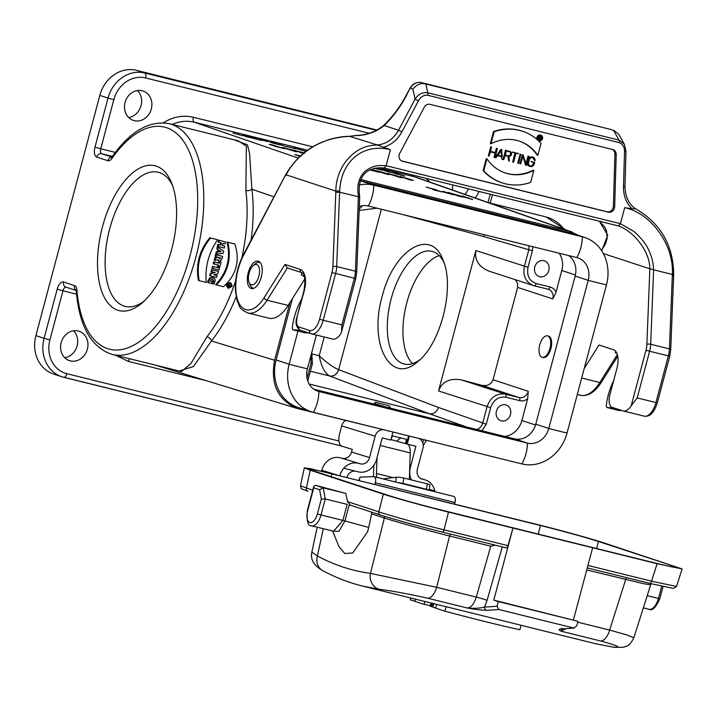 <?xml version="1.0" encoding="UTF-8"?>
<svg xmlns="http://www.w3.org/2000/svg" width="718" height="718" viewBox="0 0 718 718"><rect width="100%" height="100%" fill="white"/><g stroke="black" fill="none" stroke-linecap="round" stroke-linejoin="round"><path stroke-width="1.08" d="M241.921 257.708C247.073 233.718 248.392 211.325 245.87 190.512L246.355 146.14L238.214 140.782L169.331 123.738A118.829 57.853 103.9 0 1 196.956 252.987A118.829 57.853 103.9 0 1 112.259 354.45L181.492 371.574L190.934 363.523L206.937 336.832A4.425 2.549 -142.1 0 1 211.514 340.987L274.581 360.256C270.255 384.121 277.866 400.213 297.431 408.524L396.13 432.81M408.012 435.745L511.404 461.324M389.497 405.93L390.206 407.851L386.024 407.043L374.213 403.471L375.595 402.295L389.497 405.93L375.595 402.295M382.191 296.399C393.67 249.424 431.177 227.041 443.051 260.069C455.024 286.904 441.103 343.267 418.029 361.396C391.104 386.113 368.244 344.64 382.191 296.399M532.801 246.705L532.406 250.779L528.017 267.293C526.572 275.559 529.292 280.971 536.184 283.538A2.764 1.346 -76.1 0 1 534.237 285.8A2.764 1.346 -76.1 0 1 534.192 285.782L489.182 271.216C478.834 266.943 474.401 260.06 475.881 250.546L438.527 390.951C442.243 381.545 449.899 377.865 461.512 379.921L505.355 394.155L519.105 397.557L481.652 385.297L461.512 379.921M216.414 284.956L215.624 284.696C227.139 272.454 230.927 258.22 226.987 241.993L227.777 242.244C231.681 258.507 227.893 272.741 216.414 284.956L223.486 286.706C236.428 274.797 240.216 260.562 234.849 243.994L227.777 242.244M226.987 241.993L234.849 243.994M213.246 277.624L209.844 277.651L207.807 281.241L207.717 282.515L211.505 283.511A120.489 58.661 -76.1 0 0 212.178 281.644L210.302 281.187L210.966 279.841L212.322 279.428L213.533 280.065L213.704 281.546L212.627 283.789L213.973 284.131L215.283 280.46L214.556 278.44L211.541 277.507L209.18 279.616L208.498 282.775M210.311 281.124L212.178 281.644M212.295 279.419L213.004 280.801L211.846 283.538L212.627 283.789M217.617 249.164A120.489 58.661 -76.1 0 0 218.021 247.207L223.711 251.129A120.489 58.661 103.9 0 1 223.244 253.292L216.522 254.145A120.489 58.661 -76.1 0 0 216.962 252.197L218.057 252.063A120.489 58.661 -76.1 0 0 218.55 249.801L216.845 248.913L218.55 249.801M216.845 248.913A118.829 57.853 103.9 0 0 217.249 246.956L218.021 247.207M217.778 249.55A118.829 57.853 103.9 0 1 217.285 251.803L216.19 251.946A118.829 57.853 103.9 0 1 215.75 253.894L216.522 254.145M216.19 251.946L216.962 252.197M217.285 251.803L218.057 252.063M219.771 267.06L218.272 266.692A120.489 58.661 -76.1 0 0 218.694 265.184L214.009 264.027A120.489 58.661 -76.1 0 0 214.529 262.106L219.214 263.264A120.489 58.661 -76.1 0 0 219.618 261.747L221.117 262.115A120.489 58.661 103.9 0 1 219.771 267.06M217.913 264.987A118.829 57.853 103.9 0 1 217.5 266.441L218.272 266.692M221.117 262.115L218.846 261.496A118.829 57.853 103.9 0 1 218.452 263.012L213.758 261.855A118.829 57.853 103.9 0 1 213.237 263.766L214.009 264.027M213.758 261.855L214.529 262.106M218.452 263.012L219.214 263.264M218.846 261.496L219.618 261.747M216.585 277.444L210.401 275.909A120.489 58.661 -76.1 0 0 211.182 273.522L215.203 272.562L211.756 271.709A120.489 58.661 -76.1 0 0 212.313 269.896L218.496 271.422A120.489 58.661 103.9 0 1 217.742 273.872L213.802 274.806L217.177 275.64A120.489 58.661 103.9 0 1 216.585 277.444M214.305 272.346L210.41 273.262A118.829 57.853 103.9 0 1 209.629 275.658L210.401 275.909M210.41 273.262L211.182 273.522M218.496 271.422L211.541 269.645A118.829 57.853 103.9 0 1 210.984 271.458L211.756 271.709M211.541 269.645L212.313 269.896M213.928 274.77L217.177 275.64M228.674 288.25L227.893 287.999C225.587 285.234 226.332 283.466 230.119 282.677L230.9 282.937C227.112 283.718 226.367 285.486 228.674 288.25L232.237 286.204L230.9 282.937M210.562 237.99L217.635 239.74C208.633 252.808 204.845 267.042 206.272 282.452L199.2 280.702C196.319 264.879 200.107 250.636 210.562 237.99L209.782 237.739C199.326 250.456 195.538 264.7 198.419 280.442L199.2 280.702M209.782 237.739L217.635 239.74M219.484 268.083A120.489 58.661 103.9 0 1 218.927 269.986L212.743 268.46A120.489 58.661 -76.1 0 0 213.3 266.549L219.484 268.083L213.3 266.549M212.528 266.297A118.829 57.853 103.9 0 1 211.972 268.209L212.743 268.46M217.374 257.152L214.781 257.888A118.829 57.853 103.9 0 1 214.188 260.248L214.951 260.499A120.489 58.661 -76.1 0 0 215.553 258.148L218.146 257.403M214.781 257.888L215.553 258.148M222.544 256.362L215.588 254.576A118.829 57.853 103.9 0 1 215.122 256.514L215.894 256.766A120.489 58.661 -76.1 0 0 216.36 254.836L222.544 256.362A120.489 58.661 103.9 0 1 221.844 259.252L220.085 261.047L218.757 260.796L217.922 259.665L214.951 260.499M218.146 257.331L215.894 256.766M215.588 254.576L216.36 254.836M217.33 259.826L218.398 260.742M219.304 240.377L225.488 241.912A120.489 58.661 103.9 0 1 225.138 243.887L222.885 243.33A120.489 58.661 103.9 0 1 222.481 245.52L224.734 246.077A120.489 58.661 103.9 0 1 224.348 248.042L218.164 246.507A120.489 58.661 -76.1 0 0 218.541 244.542L220.982 245.143A120.489 58.661 -76.1 0 0 221.386 242.962L218.954 242.361A120.489 58.661 -76.1 0 0 219.304 240.377L218.514 240.126A118.829 57.853 103.9 0 1 218.173 242.101L218.954 242.361M218.514 240.126L225.488 241.912M222.49 245.457L224.734 246.077M220.597 242.765A118.829 57.853 103.9 0 1 220.202 244.892L217.769 244.291A118.829 57.853 103.9 0 1 217.383 246.256L218.164 246.507M217.769 244.291L218.541 244.542M220.202 244.892L220.982 245.143M206.937 336.832C218.757 321.502 228.342 302.745 235.692 280.576M102.45 226.843A74.609 36.322 103.9 0 1 136.985 169.681A74.609 36.322 103.9 0 1 171.575 182.893A74.609 36.322 103.9 0 1 171.638 249.496A74.609 36.322 103.9 0 1 141.823 303.167A74.609 36.322 103.9 0 1 104.245 297.216A74.609 36.322 103.9 0 1 102.45 226.843M76.521 294.147L62.969 290.799L49.901 339.91A28.738 25.085 108.1 0 0 66.882 373.701A4.425 2.154 103.9 0 1 63.767 377.318A4.425 2.154 103.9 0 1 63.696 377.3A33.163 28.944 -71.9 0 1 61.901 376.779L53.697 374.096A33.163 28.944 -71.9 0 1 35.9 335.629L99.82 95.395A33.163 28.944 -71.9 0 1 136.465 70.319L377.004 130.03M579.444 235.728L569.177 231.133L360.723 179.572M274.581 360.256L289.919 302.61M61.147 342.692A15.473 13.507 -71.9 0 1 79.088 331.231A15.473 13.507 -71.9 0 1 87.102 350.142A15.473 13.507 -71.9 0 1 69.449 360.642A15.473 13.507 -71.9 0 1 61.147 342.692M478.951 191.437A15.473 13.507 -71.9 0 1 474.912 197.89M452.645 190.073A15.473 13.507 -71.9 0 1 452.816 184.975M125.067 102.468A15.473 13.507 -71.9 0 1 143.008 91.007A15.473 13.507 -71.9 0 1 151.031 109.917A15.473 13.507 -71.9 0 1 133.377 120.418A15.473 13.507 -71.9 0 1 125.067 102.468M128.648 117.519A15.473 13.507 108.1 0 0 141.06 105.6A15.473 13.507 108.1 0 0 137.479 90.549M64.728 357.743A15.473 13.507 108.1 0 0 77.14 345.825A15.473 13.507 108.1 0 0 73.559 330.774M464.842 194.354A15.473 13.507 108.1 0 0 468.414 188.834M233.79 139.687L247.45 144.794L249.568 153.356L251.892 189.22C253.84 204.962 253.58 221.907 251.138 240.054M307.448 150.197L194.264 122.204C186.868 120.444 179.509 121.198 172.167 124.447M415.857 177.166L378.871 167.868M236.15 296.866C229.248 313.972 221.036 328.682 211.514 340.987L193.438 366.53L179.186 371M245.87 190.512A4.425 2.333 172.8 0 0 251.892 189.22L273.98 196.84M547.529 335.871L548.462 336.105A11.057 5.385 103.9 0 1 551.029 348.122A11.057 5.385 103.9 0 1 543.158 357.564L542.216 357.331A11.057 5.385 103.9 0 1 539.748 344.918A11.057 5.385 103.9 0 1 547.529 335.871A11.057 5.385 103.9 0 1 550.096 347.889A11.057 5.385 103.9 0 1 542.216 357.331M536.184 283.538L549.934 286.94A11.057 9.648 -71.9 0 1 556.001 292.289L561.79 270.524A20.454 17.851 108.1 0 0 559.223 253.239M556.001 292.289L552.842 298.93L517.606 287.397L493.033 379.75L528.269 391.292L527.667 398.768A11.057 9.648 -71.9 0 1 519.679 400.644L505.93 397.242C498.606 396.291 493.517 399.773 490.654 407.689L486.265 424.203L481.904 430.791M504.566 436.391A20.454 17.851 108.1 0 0 521.878 420.533L527.667 398.768M534.766 266.97A8.293 7.234 108.1 0 0 539.218 276.592A8.293 7.234 108.1 0 0 548.678 270.964A8.293 7.234 108.1 0 0 544.379 260.831A8.293 7.234 108.1 0 0 534.766 266.97M496.416 411.109A8.293 7.234 108.1 0 0 500.868 420.73A8.293 7.234 108.1 0 0 510.327 415.103A8.293 7.234 108.1 0 0 506.028 404.97A8.293 7.234 108.1 0 0 496.416 411.109M481.652 385.297C487.387 386.302 491.184 384.462 493.033 379.75M517.606 287.397L517.525 283.368L515.318 279.697M381.357 209.243L338.672 369.68L438.474 407.465C436.715 412.195 433.663 414.286 429.319 413.73L309.18 384.013M338.636 369.671L338.672 369.68A8.293 7.144 -69.3 0 1 329.499 375.945L329.481 375.936A8.293 7.126 110.7 0 0 338.636 369.671C333.224 367.356 326.744 362.707 319.214 355.733C321.296 366.44 324.716 373.172 329.481 375.936L310.373 371.215M476.626 429.481C479.642 428.61 481.652 426.519 482.667 423.216L487.055 406.702C490.493 397.207 496.587 393.024 505.355 394.155A2.764 1.346 -76.1 0 1 505.93 397.242M484.219 234.687L483.932 236.626L402.251 214.413M534.282 285.809L547.942 289.192A2.764 1.346 -76.1 0 0 547.987 289.201L533.348 285.549C525.657 282.147 522.686 275.73 524.418 266.297L528.807 249.792L528.978 245.753M362.509 205.698L359.215 209.082M377.049 208.175L359.162 210.446M172.607 185.657A69.09 33.638 -76.1 0 0 158.319 172.257A69.09 33.638 -76.1 0 0 109.082 231.25A69.09 33.638 -76.1 0 0 125.147 306.389A69.09 33.638 -76.1 0 0 144.022 301.201M219.268 257.6A120.489 58.661 103.9 0 1 219.161 258.058L219.582 258.956L220.471 258.381A120.489 58.661 -76.1 0 0 220.579 257.933L219.268 257.6M231.86 286.114L230.729 283.35C227.525 284.005 226.897 285.504 228.845 287.846L231.86 286.114M219.196 251.91A120.489 58.661 -76.1 0 0 219.511 250.465L221.234 251.659L219.196 251.91M230.675 286.617L228.477 287.676M230.325 283.26L231.232 285.055M228.207 284.247L228.755 284.454A120.489 58.661 103.9 0 1 228.611 284.866L229.733 285.145A120.489 58.661 103.9 0 1 229.607 285.513L228.261 285.854A120.489 58.661 103.9 0 1 228.1 286.32L229.464 285.97L230.128 286.805L231.016 286.141A120.489 58.661 -76.1 0 0 231.384 285.1M227.615 285.567L228.827 285.261A118.829 57.853 -76.1 0 0 228.934 284.947M228.198 284.265L228.755 284.454M227.588 286.159L228.1 286.32M227.606 285.647L228.261 285.854M228.827 285.261L229.607 285.513M227.938 284.642L228.611 284.866M219.798 257.735A118.829 57.853 103.9 0 1 219.699 258.13L219.25 258.686M219.277 251.551L220.462 251.399L219.457 250.717M220.462 251.399L221.234 251.659M229.895 285.863A120.489 58.661 -76.1 0 0 230.11 285.234L230.864 285.423A120.489 58.661 103.9 0 1 230.64 286.051L229.913 285.809M412.527 363.613A58.032 28.253 103.9 0 1 406.792 302.736A58.032 28.253 103.9 0 1 439.236 255.617M419.958 359.682A58.032 28.253 103.9 0 1 404.126 364.017A58.032 28.253 103.9 0 1 391.157 298.868A58.032 28.253 103.9 0 1 432.003 251.345A58.032 28.253 103.9 0 1 443.966 262.537M292.432 298.607L276.107 359.969A40.899 35.703 108.1 0 0 298.06 407.411L311.109 411.683A40.899 35.703 108.1 0 0 313.326 412.32L521.869 463.909A22.105 10.761 -76.1 0 0 527.407 443.087L514.357 438.815L313.883 389.228M521.869 463.909A40.899 35.703 -71.9 0 0 567.058 432.981L606.477 284.84A40.899 35.703 108.1 0 0 584.524 237.398L571.474 233.126A40.899 35.703 108.1 0 0 569.257 232.488L360.714 180.9A40.899 35.703 108.1 0 0 360.221 180.783M316.396 335.055L307.43 368.756A19.341 16.882 108.1 0 0 317.814 391.202A19.341 16.882 108.1 0 0 318.864 391.498L527.407 443.087A19.341 16.882 -71.9 0 0 548.785 428.466L535.736 424.185A19.341 16.882 -71.9 0 1 514.357 438.815M297.979 331.07L289.157 364.241A40.899 35.703 108.1 0 0 311.109 411.683M584.524 237.398A40.899 35.703 108.1 0 0 582.307 236.761L373.764 185.172A40.899 35.703 108.1 0 0 359.081 185.02M606.477 284.84A22.105 0.7 -165.1 0 1 588.204 280.325A19.341 16.882 108.1 0 0 577.819 257.879A19.341 16.882 108.1 0 0 576.769 257.582L368.226 205.994A19.341 16.882 108.1 0 0 359.323 206.479M567.058 432.981A22.105 0.7 -165.1 0 1 548.785 428.466L588.204 280.325L575.154 276.044A19.341 16.882 108.1 0 0 568.701 255.581M575.154 276.044L535.736 424.185M260.338 262.68A13.265 6.462 -76.1 0 0 259.521 262.348A13.265 6.462 -76.1 0 0 255.482 263.668L253.319 265.498A10.501 5.116 -76.1 0 0 249.128 282.425A10.501 5.116 -76.1 0 0 254.001 284.283A10.501 5.116 -76.1 0 0 258.857 276.242A10.501 5.116 -76.1 0 0 258.606 266.333A10.501 5.116 -76.1 0 0 253.319 265.498M249.128 282.425L250.196 285.055A13.265 6.462 -76.1 0 0 253.149 288.106A13.265 6.462 -76.1 0 0 254.028 288.196M390.852 440.026L392.36 435.844L406.415 439.326L405.302 443.598L415.91 446.273L410.328 467.66A16.577 14.477 107.1 0 0 411.441 479.938M392.899 432.191L390.843 440.071L382.173 437.926L376.582 459.314A16.577 14.477 107.1 0 1 358.327 471.87L343.814 468.28A16.577 14.477 107.1 0 0 339.874 475.684M391.364 439.658L405.302 443.598M382.936 429.723A8.293 7.243 107.1 0 0 375.146 436.185L341.66 425.909A8.293 7.243 -72.9 0 1 345.6 420.488M341.66 425.909L339.569 433.923A11.057 5.385 -76.1 0 0 341.921 446.201L352.224 449.36L351.524 452.035L369.555 457.572L375.146 436.185M369.555 457.572A8.293 7.243 -72.9 0 1 360.427 463.855L340.054 457.734L360.427 463.855M358.085 463.272A16.577 14.477 107.1 0 0 343.814 468.28L355.984 471.286A8.293 7.243 -72.9 0 0 346.902 477.425M434.893 491.731A16.577 14.477 107.1 0 0 434.713 490.762L429.256 489.416L434.713 490.762A16.577 14.477 107.1 0 0 425.307 479.92A16.577 14.477 107.1 0 0 424.634 479.732L422.292 479.157A8.293 7.243 -72.9 0 1 421.951 479.059A8.293 7.243 -72.9 0 1 417.355 469.392L422.947 448.014A8.293 7.243 107.1 0 0 419.267 438.716M373.539 476.653A13.822 6.731 103.9 0 1 373.531 475.047L373.872 465.237M382.891 478.87L396.345 477.246A5.529 0.88 8.7 0 1 403.848 478.062L427.273 483.86A5.529 0.88 8.7 0 1 429.929 485.036L429.122 490.304M377.004 457.707L376.456 473.503A8.293 4.039 -76.1 0 0 377.049 477.425M407.923 444.298A13.822 6.731 103.9 0 1 410.247 452.896L409.341 479.418M409.332 436.149L407.241 444.128M321.574 471.188L321.808 470.29A16.577 14.477 -72.9 0 1 340.054 457.734M342.396 458.317A8.293 7.243 107.1 0 0 351.524 452.035M406.469 443.895L408.56 435.916M397.063 441.067A13.4 6.525 103.9 0 1 401.461 438.097M403.848 478.062L403.013 483.456L426.447 489.245L427.273 483.86M429.059 490.295A5.529 0.88 -171.3 0 0 426.447 489.245M403.013 483.456A5.529 0.88 -171.3 0 0 398.248 482.667M453.363 496.362A5.529 2.692 103.9 0 1 453.74 496.398A5.529 2.692 103.9 0 1 454.997 502.51L454.602 504.063M374.931 484.354L375.326 482.801A5.529 2.692 -76.1 0 0 374.069 476.689A5.529 2.692 -76.1 0 0 373.692 476.653L360.059 477.147L359.179 480.459M313.775 486.364L307.313 510.651C306.559 521.367 308.013 526.429 311.666 525.827L333.583 531.248L342.917 520.388L347.171 504.377L325.263 498.956L321.341 499.064L319.618 489.748L313.748 487.827L313.766 486.364L315.516 485.314L345.798 493.419L347.512 501.613L378.835 511.871C390.897 515.901 421.448 524.328 444.038 529.839L507.958 545.653L512.966 528.044L657.096 563.693L682.1 568.934L603.147 542.655C591.417 538.769 560.148 530.144 537.944 524.678L311.127 468.827L304.342 467.84L310.239 470.2L383.304 494.119C395.026 498.005 426.295 506.63 448.499 512.096L512.966 528.044L493.787 600.113L577.945 621.285L576.725 625.854L573.655 628.008L574.445 628.044L560.929 629.013L561.898 628.232M430.315 605.651A71.854 2.262 14.9 0 0 424.123 604.385L414.869 601.361L415.453 599.162M424.885 601.496L424.123 604.385M362.752 586.13L442.064 605.75A663.208 322.876 -76.1 0 0 446.084 606.683L521.062 625.234L519.868 629.731A88.431 2.782 -165.1 0 1 444.882 611.189L435.638 608.155L436.661 604.305M446.084 606.683L444.882 611.189M431.895 603.228L431.033 606.441L430.181 606.163L431.015 603.012M435.7 607.931L431.689 606.71L432.568 603.398M431.742 606.486L431.06 606.351M430.468 606.297L431.321 603.093M412.931 594.953L413.739 595.114M414.905 601.226L410.301 599.853L410.786 598.013M592.637 547.753L573.458 619.822M332.64 531.024L338.941 546.577L344.748 553.515L352.762 552.968L367.616 531.751L368.693 527.47L344.945 520.918L338.95 531.347L333.008 531.114M495.303 545.168L490.771 546.192L449.576 536.005C422.57 529.166 400.832 523.171 384.381 518.028L371.628 513.855L368.693 527.47M384.247 516.224A2.764 2.414 108.1 0 1 384.381 518.028L370.443 573.386A13.822 12.071 97.7 0 0 379.31 589.298L362.832 586.148C348.975 582.711 335.593 577.541 322.696 570.622C311.684 564.312 310.67 557.401 311.845 552.079L317.401 556.01C334.319 565.075 351.999 570.873 370.443 573.386L436.67 587.288L476.294 597.089L490.771 546.192M450.644 534.12A2.764 1.346 103.9 0 0 449.576 536.005L436.67 587.288A13.822 6.731 103.9 0 1 427.802 598.238C408.084 593.84 391.92 590.86 379.31 589.298M323.288 528.708L317.401 556.01A13.822 11.955 118.2 0 0 322.553 570.541M507.958 545.653A2.764 1.346 103.9 0 1 506.037 547.825A2.764 1.346 103.9 0 1 505.993 547.807L442.162 532.02M371.628 513.855L371.179 511.979M351.524 505.544L349.208 504.907L344.945 520.918L321 514.968A13.265 6.462 103.9 0 1 311.693 525.836M427.802 598.238L467.418 608.038C474.903 608.532 480.629 608.191 484.587 607.024A2.764 2.387 88.1 0 0 486.454 610.3C481.679 610.192 475.334 609.438 467.418 608.038C471.107 607.572 474.068 603.928 476.294 597.089A8.293 0.512 -164.1 0 1 487.091 600.365L484.587 607.024A660.443 321.529 -76.1 0 0 497.062 606.145L498.678 609.456A663.208 322.876 103.9 0 1 486.454 610.3M497.062 606.145L498.274 601.576L493.787 600.113M498.274 601.576L577.945 621.285M562.05 628.905A2.764 2.387 -91.9 0 1 561.44 628.851A663.208 322.876 -76.1 0 0 573.655 628.008L498.678 609.456M651.28 583.752L650.688 584.766L644.199 583.842L586.732 569.93M577.703 622.174L609.636 630.072L627.559 635.161L633.85 637.772L650.688 584.766M633.85 637.772C629.076 647.205 626.545 645.805 623.511 647.268L614.007 647.295L596.308 643.902L612.912 647.08A13.822 12.035 97.8 0 0 614.105 647.304M612.912 647.08C622.129 647.807 618.081 645.787 600.769 641.021A13.822 6.731 -76.1 0 0 609.636 630.072L625.683 579.561A2.764 1.346 103.9 0 1 626.742 577.685M561.521 628.932L561.144 631.221C558.335 629.973 558.433 629.183 561.44 628.851M587.925 565.434L651.549 581.176L676.527 586.444L673.529 588.455L649.628 583.348A2.764 1.346 -76.1 0 0 651.549 581.176L657.096 563.693M358.838 480.378L360.059 477.147M310.239 470.2L306.371 488.141A2.764 2.414 -71.9 0 0 307.878 491.256L308.022 491.291A2.764 2.414 -71.9 0 1 307.878 491.256C297.647 487.172 302.592 490.197 300.465 485.826L312.743 490.232M319.618 489.748L323.208 487.836L345.798 493.419M350.33 505.158L349.208 504.907M380.19 514.923L350.258 505.131L347.512 501.613M540.483 525.513A44.22 1.391 -165.1 0 1 598.471 541.498L671.501 565.416A44.22 1.391 -165.1 0 1 676.742 567.507A44.22 1.391 -165.1 0 1 654.511 562.849L445.968 511.261A44.22 1.391 -165.1 0 1 387.971 495.276L314.942 471.358A44.22 1.391 -165.1 0 1 309.7 469.267A44.22 1.391 -165.1 0 1 331.931 473.925L540.483 525.513L538.222 533.986M304.872 278.79L288.151 305.419A38.691 18.839 103.9 0 1 268.918 318.191L247.836 312.976A38.691 18.839 -76.1 0 0 267.069 300.205L287.335 267.922L301.578 272.571M341.589 331.716L355.751 278.512L354.36 278.216L341.939 324.904L341.589 331.716L340.646 333.924A16.577 8.069 103.9 0 1 332.613 339.067A16.577 8.069 103.9 0 1 332.326 338.986M540.322 136.142A1.005 0.871 108.1 0 0 540.268 136.124L540.914 136.33A1.005 0.871 108.1 0 1 540.528 138.278L540.798 140.001L539.891 139.723L539.64 138.08M540.268 136.124A1.005 0.871 108.1 0 0 540.214 136.106L539.038 135.819M540.914 136.33A1.005 0.871 108.1 0 0 540.86 136.321L539.38 135.953L538.455 139.418L539.101 137.946L540.268 138.233L540.537 139.938M538.635 136.124L537.854 139.059M537.926 139.247L538.455 139.418M506.37 151.004L509.87 151.875A2.127 1.858 -71.9 0 1 508.775 155.977L505.284 155.115L506.37 151.004M509.6 151.803A2.127 1.858 -71.9 0 1 508.138 155.77L505.292 155.061M509.304 161.119L508.954 156.425A2.54 2.217 108.1 0 0 509.977 151.471L506.127 150.52L503.677 159.728L505.176 155.51L508.559 156.353L509.304 161.119L508.667 160.913L507.931 156.192M509.609 151.354A2.54 2.217 108.1 0 0 509.331 151.265L505.49 150.313L503.04 159.522L503.677 159.728M505.49 150.313L506.127 150.52M534.255 163.866L534.659 162.376L531.652 161.64L534.201 162.69L533.905 163.776A3.123 2.728 -71.9 0 1 528.61 162.465L529.292 159.899A3.123 2.728 -71.9 0 1 534.704 160.59L535.054 160.679A3.536 3.087 108.1 0 0 533.043 157.188A3.536 3.087 108.1 0 0 528.942 159.809L528.26 162.385A3.536 3.087 108.1 0 0 530.162 166.486A3.536 3.087 108.1 0 0 534.264 163.866M532.541 157.493L534.704 160.59M533.546 162.528L533.268 163.569A3.123 2.728 -71.9 0 1 529.974 165.966M531.544 162.035L531.015 161.424L531.652 161.64M534.659 162.376L531.015 161.424M532.72 157.098A3.536 3.087 108.1 0 0 532.406 156.982A3.536 3.087 108.1 0 0 528.304 159.602L527.622 162.169A3.536 3.087 108.1 0 0 529.516 166.28A3.536 3.087 108.1 0 0 529.848 166.361M526.626 165.409L529.022 156.398L526.438 164.691L523.018 154.917L520.622 163.919L523.207 155.626L526.626 165.409M522.946 156.623L525.594 165.095L526.231 165.311M520.622 163.919L519.985 163.713L522.381 154.702L523.018 154.917M523.413 155.007L522.381 154.702M528.672 156.309L528.026 156.102L526.061 163.489M529.022 156.398L528.026 156.102M518.719 163.453L520.765 154.352L518.719 163.453M521.115 154.442L520.119 154.146L517.723 163.157L518.369 163.363M520.119 154.146L520.765 154.352M513.63 162.196L515.973 153.383L518.728 153.643L513.083 152.243L515.623 153.293L513.63 162.196M514.968 153.131L512.643 161.891L513.28 162.106M518.728 153.643L512.446 152.028L512.975 152.638M512.446 152.028L513.083 152.243M501.056 150.924L501.586 156.201L497.951 155.303M502.223 156.416L497.915 155.348L501.595 150.152L502.223 156.416L501.586 156.201M502.268 156.856L501.541 149.595L495.752 157.772L497.664 155.707L502.268 156.856M495.752 157.772L495.115 157.556L500.904 149.389L501.541 149.595M501.927 149.694L500.904 149.389M502.528 159.45L501.891 159.234L501.64 156.695M497.035 148.482L495.896 152.79L490.591 151.48L491.39 147.091L488.994 156.093L490.484 151.884L495.788 153.194L494.989 157.583L497.386 148.572L496.398 148.276L495.249 152.584L490.609 151.435M497.386 148.572L496.398 148.276M495.133 153.033L494.002 157.287L494.639 157.493M491.74 147.172L490.744 146.876L488.348 155.887L488.994 156.093M490.744 146.876L491.39 147.091M495.896 152.79L495.249 152.584M533.833 170.381A44.902 39.203 -71.9 0 1 505.526 173.065A44.902 39.203 -71.9 0 1 486.966 158.786L483.761 170.83A55.268 48.241 108.1 0 0 502.295 182.919A55.268 48.241 108.1 0 0 530.629 182.417L533.833 170.381L533.196 170.166A44.902 39.203 -71.9 0 1 505.203 172.966M483.761 170.83L483.124 170.615A55.268 48.241 108.1 0 0 501.658 182.704A55.268 48.241 108.1 0 0 501.981 182.812M486.966 158.786L486.328 158.579L483.124 170.615M541.031 143.34A55.268 48.25 108.1 0 0 522.489 131.25A55.268 48.25 108.1 0 0 494.163 131.753L490.959 143.788A44.902 39.203 -71.9 0 1 519.267 141.105A44.902 39.203 -71.9 0 1 537.827 155.384L541.031 143.34M522.174 131.152A55.268 48.25 108.1 0 0 521.851 131.044A55.268 48.25 108.1 0 0 493.526 131.538L490.322 143.582L490.959 143.788M518.943 140.997A44.902 39.203 -71.9 0 1 537.181 155.178L537.827 155.384M493.526 131.538L494.163 131.753M614.68 206.569A5.529 4.829 -71.9 0 1 608.37 212.169L402.439 161.236A5.529 4.829 -71.9 0 1 402.143 161.146A5.529 4.829 -71.9 0 1 399.702 153.392L424.311 107.153A5.529 4.829 -71.9 0 1 429.894 104.316L612.723 149.541A5.529 4.829 -71.9 0 1 613.028 149.631A5.529 4.829 -71.9 0 1 616.197 154.621L614.68 206.569L613.405 206.156A5.529 4.829 -71.9 0 1 607.087 211.756L401.586 160.913M612.301 149.443A5.529 4.829 -71.9 0 1 614.913 154.199L613.405 206.156M624.696 207.673C650.589 213.031 673.646 244.12 672.38 273.181L672.362 274.473L653.371 269.726C654.053 262.68 649.691 249.137 644.091 242.379C643.66 241.122 634.954 231.779 633.231 231.043L620.442 223.684L624.696 207.673L631.984 208.785C626.213 203.05 623.386 195.7 623.493 186.734L624.974 186.402L625.997 151.444L624.516 151.785C624.597 147.154 622.775 144.085 619.06 142.577A2.764 1.346 -76.1 0 0 619.06 140.118L624.31 144.174L618.629 134.087L614.007 130.568M601.72 250.851L607.733 235.199L599.386 221.225M286.024 174.088A2.764 1.14 28.4 0 0 286.105 174.833L335.853 191.123L339.677 190.88L339.623 192.164L358.596 196.813C356.72 186.734 358.354 178.782 363.505 172.975C364.331 171.09 372.068 166.702 373.333 166.756C376.044 165.634 380.307 165.284 386.113 165.714L620.442 223.693L618.449 225.946C635.439 232.031 650.203 253.158 649.808 268.783L603.317 253.562M247.836 312.976C237.559 308.022 240.144 306.083 237.263 301.219L235.405 290.736C234.93 278.171 237.622 266.1 243.483 254.522A2.764 1.095 27.9 0 0 243.581 255.231L286.015 174.097C300.259 150.457 321.413 137.865 349.486 136.33A2.764 1.014 90 0 1 349.639 136.366C344.676 136.196 338.393 137.111 330.783 139.112C328.485 139.48 315.938 144.551 312.626 147.082C300.716 154.442 291.876 163.695 286.114 174.833L285.522 175.91M251.156 288.456A14.091 6.866 -76.1 0 0 251.399 288.519A14.091 6.866 -76.1 0 0 261.442 276.493A14.091 6.866 -76.1 0 0 258.166 261.164A14.091 6.866 -76.1 0 0 248.177 272.948A14.091 6.866 -76.1 0 0 251.156 288.456M284.992 264.421L287.191 267.859L301.722 272.625C301.506 272.966 306.981 271.889 303.911 290.907L304.235 291.032A19.341 9.415 -76.1 0 0 300.241 269.412L284.992 264.421L264.009 297.853A35.927 17.492 103.9 0 1 238.717 302.736A35.927 17.492 103.9 0 1 243.581 255.231M358.372 196.804L355.437 271.216L336.697 266.575L339.623 192.164L335.818 192.379L335.853 191.123C335.862 166.495 354.997 144.067 377.937 145.144L349.639 136.366L355.634 135.603A2.764 1.077 -92.7 0 1 355.868 135.496M349.486 136.33L355.347 135.576A2.764 1.023 75.3 0 1 355.634 135.603C366.557 135.442 376.061 132.094 384.148 125.542L398.526 130.245L415.085 99.138L418.441 100.807L401.883 131.915C397.503 139.831 391.355 144.955 383.439 147.298L377.946 145.144M384.318 124.788C392.71 116.684 399.971 106.928 406.083 95.53L406.442 95.575C400.204 107.224 392.773 117.213 384.148 125.542A2.764 1.203 46.3 0 1 384.327 124.788C376.591 131.52 367.131 135.083 355.913 135.487A2.764 1.077 -92.7 0 1 356.209 135.576M613.63 130.47L619.06 140.118L427.82 92.81C422.435 92.083 418.19 94.193 415.085 99.138L412.841 89.122C416.826 84.5 421.035 82.776 425.469 83.925L610.022 129.258A11.057 9.648 -71.9 0 1 610.623 129.428L614.59 130.73M631.203 405.796L645.985 350.258L649.602 351.255L637.18 397.943L631.203 405.796A16.577 8.069 103.9 0 1 623.17 410.938A16.577 8.069 103.9 0 1 622.892 410.858L612.131 407.33A11.057 5.385 103.9 0 1 609.842 394.981L616.95 368.289A16.577 8.069 -76.1 0 0 613.522 349.756L598.991 344.999L584.21 368.549M653.371 269.726L649.808 268.783M425.855 84.015L427.82 92.81A2.764 1.346 103.9 0 1 427.82 95.27C423.808 94.866 420.685 96.715 418.441 100.807M383.439 147.298L390.377 149.712C384.417 148.088 378.198 147.836 371.727 148.967C365.624 150.089 360.221 152.584 355.509 156.443C351.201 159.71 347.44 164.601 344.227 171.126C341.66 176.592 340.144 183.18 339.686 190.88M390.377 149.712L386.113 165.723L384.256 168.003C375.855 167.114 355.859 168.263 359.682 196.903M358.596 196.813L359.296 196.956M643.983 416.072A16.577 8.069 -76.1 0 0 644.261 416.153A16.577 8.069 -76.1 0 0 655.929 402.574L668.35 355.895A16.577 8.069 -76.1 0 0 669.427 348.885L672.362 274.473L673.242 275.847M672.38 273.181L673.278 274.581M631.984 208.785L635.717 208.875M540.636 135.199A2.899 2.531 108.1 0 0 537.423 139.804M538.069 140.378A2.899 2.531 108.1 0 0 538.85 140.665M542.521 138.646A2.899 2.531 108.1 0 0 537.656 137.255A2.899 2.531 108.1 0 0 539.164 140.8A2.899 2.531 108.1 0 0 542.521 138.646M542.287 138.592A2.63 2.289 -71.9 0 1 537.89 137.326A2.63 2.289 -71.9 0 1 542.287 138.592M540.555 135.469A2.63 2.289 -71.9 0 1 540.771 139.822M540.609 139.956A2.63 2.289 -71.9 0 1 538.94 140.405M539.173 137.677L539.541 136.276L540.789 136.582A0.727 0.637 -71.9 0 1 540.412 137.982L539.173 137.677M540.358 136.474A0.727 0.637 -71.9 0 1 539.774 137.775L539.182 137.632M301.982 272.723L301.345 275.111L302.368 275.443A13.822 6.731 103.9 0 1 304.603 277.354M301.793 298.85L300.268 301.748A38.691 18.839 -76.1 0 0 292.414 326.861L292.334 327.471A2.764 1.346 -76.1 0 0 293.097 329.867A2.764 1.346 -76.1 0 0 293.222 329.885L299.693 330.181A2.764 1.346 -76.1 0 0 300.061 330.101M304.692 332.721A2.764 1.346 -76.1 0 0 304.809 332.766A2.764 1.346 -76.1 0 0 304.944 332.784L308.74 332.955M613.702 380.495A38.691 18.839 -76.1 0 0 606.414 404.53L606.333 405.14A2.764 1.346 -76.1 0 0 607.087 407.537A2.764 1.346 -76.1 0 0 607.222 407.555L613.684 407.851A2.764 1.346 -76.1 0 0 613.71 407.851M618.683 410.391A2.764 1.346 -76.1 0 0 618.808 410.436A2.764 1.346 -76.1 0 0 618.934 410.454L622.093 410.597M615.721 351.353L615.335 352.78L616.358 353.121A13.822 6.731 103.9 0 1 616.87 353.328M232.901 133.018L242.81 135.729L232.901 133.018M239.83 134.822L236.204 133.925L239.83 134.822M244.838 136.276L246.328 136.465L242.962 135.271L245.385 135.873L250.932 137.802L244.838 136.276M274.052 146.041L281.142 147.836L269.322 144.435L271.278 144.569L284.597 148.788L274.052 146.041M253.337 138.394L247.8 136.465L252.96 137.739L261.675 140.459L253.337 138.394M292.702 150.125L285.62 148.33L297.458 151.74L295.493 151.606L282.165 147.387L292.702 150.125M268.352 141.715L259.683 139.454L268.352 141.715M303.454 153.49L299.092 152.081L300.833 152.081L292.594 149.856L304.782 153.069M286.85 146.894L279.194 144.237L286.85 146.894M287.362 146.651L295.69 148.805L287.362 146.651M305.823 151.381L293.913 147.881L306.003 151.247M370.38 169.924L379.122 172.275L370.12 170.049M384.992 172.984L376.977 170.92L389.623 174.618L387.074 174.259L373.468 169.942L384.992 172.984M436.571 189.839L430.208 188.34L442.189 191.975L434.587 190.099L432.757 189.462L436.894 190.306L426.115 187.102L436.571 189.839M397.566 176.063L390.484 174.277L402.322 177.678L400.357 177.543L387.029 173.325L397.566 176.063M376.241 168.165L382.55 170.354L374.087 168.2M443.455 191.464L453.605 194.749L443.338 191.993L442.234 191.455L443.455 191.464M410.346 180.012L400.106 176.457L413.406 180.335L410.346 180.012M386.544 171.351L381.545 169.475L383.493 169.807L393.455 173.056L386.544 171.351M458.219 195.951L448.014 192.406L467.714 198.087L462.5 195.987L472.695 199.532L458.497 195.323L462.76 197.082L458.219 195.951M394.738 173.585L397.189 174.061L393.392 172.482L404.79 176.072L394.738 173.585M299.855 156.344L294.892 154.648L300.348 155.896M300.914 156.192L298.114 155.51L299.989 156.219M271.673 144.874L277.776 146.669L271.673 144.874M288.986 149.497L295.089 151.301L288.986 149.497M273.989 143.438L269.86 141.993L272.409 142.541L280.935 145.099L273.989 143.438M303.696 153.033L302.574 152.934L303.382 153.284M272.463 142.72L278.171 144.39L272.463 142.72M393.85 175.443L399.953 177.238L393.85 175.443M375.128 168.371L378.117 169.116L375.478 168.2M466.431 426.959L429.319 413.73L329.499 375.945M532.406 250.779L483.932 236.626M438.474 407.465L486.265 424.203M490.654 407.689L438.527 390.951M475.881 250.546L528.017 267.293M564.025 229.177A118.829 57.853 -76.1 0 0 546.12 216.944L488.814 202.772M99.82 95.395L108.023 98.079L94.956 147.199A8.84 4.308 -76.1 0 0 96.777 157.08L107.799 160.688A8.84 4.308 -76.1 0 0 112.008 158.319A4.425 2.414 -144.8 0 1 112.143 156.695L111.452 157.457L112.762 157.368M35.9 335.629L44.103 338.313L57.171 289.201A8.84 4.308 103.9 0 1 63.543 282.003L74.564 285.611A8.84 4.308 -76.1 0 1 76.934 290.135A114.404 55.699 -76.1 0 0 150.897 331.689A114.404 55.699 -76.1 0 0 194.461 167.976A114.404 55.699 -76.1 0 0 112.008 158.319M206.308 380.693L128.405 361.423L115.544 355.257M66.882 373.701L338.959 441.005M422.615 442.369A28.738 25.085 108.1 0 0 424.051 439.901M569.177 231.133L413.003 176.314A4.425 2.154 -76.1 0 1 411.961 174.869M163.291 122.85C172.984 116.756 183.009 114.889 193.366 117.267A4.425 2.154 -76.1 0 0 194.264 122.204L298.096 158.023M193.366 117.267L312.707 146.786M425.98 178.333L429.974 182.112M488.052 202.503L490.25 194.228M369.169 133.261L145.574 77.948A28.738 25.085 108.1 0 0 113.821 99.685L100.753 148.797L115.302 152.395M341.472 446.013L63.848 377.336M136.465 70.319L144.659 73.012L376.42 130.335M112.367 156.38L101.669 153.733L111.855 157.071M113.821 99.685L108.023 98.079A33.163 28.944 -71.9 0 1 144.659 73.012A4.425 2.154 103.9 0 1 145.574 77.948M341.481 446.013L61.901 376.779A33.163 28.944 -71.9 0 1 44.103 338.313L49.901 339.91M129.68 358.758A4.425 2.154 -76.1 0 0 128.405 361.423M57.171 289.201L62.969 290.799A4.425 2.154 103.9 0 1 66.02 287.164M63.543 282.003A4.425 3.859 108.1 0 0 65.912 287.128A4.425 3.859 108.1 0 0 66.155 287.2M76.081 290.314A4.425 3.859 -71.9 0 1 74.564 285.611M76.934 290.135A4.425 2.19 175.4 0 0 76.279 291.418C79.366 326.564 91.365 347.566 112.259 354.45M107.799 160.688A4.425 3.859 -71.9 0 1 111.694 157.251M96.777 157.08A4.425 3.859 -71.9 0 1 101.669 153.733A4.425 2.154 103.9 0 1 100.753 148.797L94.956 147.199M575.405 274.985L561.79 270.524M521.878 420.533L535.502 425.002M312.348 354.037L319.214 355.733L324.195 336.984M307.053 378.189L311.029 363.254L311.011 355.311M552.842 298.93A8.293 7.234 108.1 0 0 548.39 289.318A8.293 7.234 108.1 0 0 548.031 289.21M519.679 400.644A2.764 1.346 -76.1 0 0 519.105 397.557A8.293 7.234 108.1 0 0 528.269 391.292M311.029 363.254L312.411 363.55L311.783 352.394M312.411 363.55L308.022 380.064L307.475 379.975M548.39 289.318L547.987 289.201A2.764 1.346 -76.1 0 0 549.934 286.94M219.699 258.13L220.471 258.381M313.326 412.32A22.105 10.761 -76.1 0 0 318.864 391.498L316.791 390.825M276.107 359.969L289.157 364.241A22.105 0.7 14.9 0 0 307.43 368.756M360.714 180.9L373.764 185.172A22.105 10.761 103.9 0 1 368.226 205.994M569.257 232.488L582.307 236.761A22.105 10.761 103.9 0 1 576.769 257.582M409.745 467.481L410.328 467.66M395.609 482.02L396.345 477.246M421.619 478.951L422.292 479.157M424.634 479.732L420.712 478.529M337.173 475.02L321.808 470.29M380.199 445.465L410.247 452.896M376.456 473.503L393.15 477.632M313.748 487.827L307.636 510.785A10.501 5.116 -76.1 0 0 309.808 522.516A10.501 5.116 -76.1 0 0 317.374 513.971L321.341 499.064M315.516 485.314L323.208 487.836L325.263 498.956L321 514.968L317.374 513.971M432.828 607.078L433.825 603.344M448.499 512.096L444.038 529.839A2.764 1.346 -76.1 0 1 442.117 532.011L506.037 547.825M442.073 532.002A2.764 1.346 -76.1 0 0 442.117 532.011C421.071 526.832 391.543 518.692 380.343 514.977A2.764 2.414 108.1 0 0 380.486 515.021C391.57 518.692 421.098 526.832 442.073 532.002M502.295 546.901L487.091 600.365M565.658 628.744L561.144 631.221L600.769 641.021M649.584 583.33L587.27 567.92L649.628 583.348A2.764 1.346 -76.1 0 1 649.584 583.33M649.117 609.304A13.265 6.462 -76.1 0 0 658.424 598.435L659.815 598.731C655.812 607.554 652.24 611.072 649.09 609.295L643.346 607.877M661.673 586.229L658.424 598.435L647.232 595.662M454.997 502.51L375.326 482.801M350.258 505.131L380.343 514.977A2.764 2.414 108.1 0 1 378.835 511.871L383.304 494.119M331.195 476.689L331.931 473.925M671.15 566.726L671.501 565.416M596.604 548.525L598.471 541.498M540.214 136.106L540.86 136.321M508.775 155.977L508.138 155.77M509.331 151.265L509.977 151.471M533.905 163.776L533.268 163.569M528.26 162.385L527.622 162.169M528.942 159.809L528.304 159.602M607.087 211.756L608.37 212.169M614.913 154.199L616.197 154.621M402.439 161.236L401.856 161.038M421.376 82.597A2.764 1.346 103.9 0 1 421.43 82.606A2.764 1.346 103.9 0 1 421.484 82.615L610.022 129.258A2.764 1.346 -76.1 0 0 609.977 129.24A2.764 1.346 -76.1 0 0 609.932 129.231M341.939 324.904L323.19 320.273A16.577 8.069 -76.1 0 1 311.522 333.852A16.577 8.069 -76.1 0 1 311.244 333.771A2.764 2.414 -71.9 0 1 309.611 330.522L298.85 326.995A2.764 2.414 -71.9 0 0 300.483 330.244L310.948 333.673M288.151 305.419L267.069 300.205A2.764 1.355 -147.9 0 1 264.009 297.853M355.751 278.512L356.738 272.068A2.764 0.942 -177.7 0 0 355.437 271.216A16.577 8.069 103.9 0 1 354.36 278.216L331.985 272.58L319.564 319.268A13.822 6.731 103.9 0 1 309.611 330.522M319.564 319.268L323.19 320.273L335.611 273.585A16.577 8.069 -76.1 0 0 336.697 266.575A2.764 0.942 -177.7 0 0 332.892 266.746A13.822 6.731 103.9 0 1 331.985 272.58M332.613 339.067L311.522 333.852L300.33 330.199C296.256 327.417 295.08 323.217 296.803 317.598L304.235 291.032M298.85 326.995A8.293 4.039 103.9 0 1 297.135 317.724M301.874 272.661A2.764 2.414 -71.9 0 1 300.241 269.412M406.083 95.53L409.96 88.242L406.442 95.575M425.469 83.925L421.484 82.615A11.057 9.648 108.1 0 0 410.319 88.296L412.841 89.122M401.883 131.915L398.526 130.245C393.186 139.552 385.737 144.489 376.169 145.045M335.818 192.379L332.892 266.746M618.449 225.937L384.229 168.003L618.494 225.955M577.308 394.478L580.575 395.286A38.691 18.839 -76.1 0 0 599.799 382.514L617.318 354.602M581.679 378.027L599.799 382.514A2.764 1.355 32.1 0 0 601.433 382.209C594.881 392.306 587.925 396.668 580.575 395.286M637.18 397.943L657.32 402.87C654.179 412.626 649.826 417.059 644.261 416.153L623.17 410.938M645.985 350.258A13.822 6.731 -76.1 0 0 646.882 344.416A2.764 0.942 2.3 0 1 650.688 344.254A16.577 8.069 103.9 0 1 649.602 351.255L669.741 356.182L657.32 402.87M646.882 344.416L649.853 268.828M653.613 269.842L650.688 344.254L669.427 348.885A2.764 0.942 2.3 0 1 670.729 349.729M623.493 186.734L624.516 151.785M619.06 142.577L427.82 95.27M540.412 137.982L539.774 137.775M293.222 329.885L304.944 332.784M299.693 330.181L302.054 330.765M607.222 407.555L618.934 410.454M212.69 279.517L211.909 279.257M218.38 260.733L219.152 260.984M415.901 177.175L572.066 231.995M297.44 408.533L154.944 365.004M423.252 445.618L426.33 440.457M65.912 287.128L76.126 290.476M76.934 290.736L75.991 290.099L76.279 291.418M169.331 123.738C149.398 120.157 130.335 131.143 112.143 156.695M565.219 229.589L546.12 216.944M490.232 203.122L492.458 194.775M308.022 380.064L307.816 381.034M229.204 286.536L229.984 286.796M260.212 262.519L259.521 262.348M253.849 288.277L253.149 288.106M420.631 478.484L425.307 479.92M317.212 527.2L311.845 552.079M682.091 568.961L676.535 586.444M663.055 586.534L659.815 598.731M374.069 476.689L453.74 496.398M596.362 643.911L521.053 625.288M304.342 467.867L300.465 485.826M431.814 507.662L555.741 538.419M509.475 151.301L510.112 151.516M529.516 166.28L530.162 166.486M532.406 156.982L533.043 157.188M501.658 182.704L502.295 182.919M521.851 131.044L522.489 131.25M609.977 129.249L610.623 129.428M601.424 250.403L605.445 244.21L607.195 238.223L606.557 230.954L604.718 226.978L599.306 221.207M303.911 290.907L296.803 317.598M285.441 175.165L243.483 254.522M409.96 88.242C412.715 83.647 416.539 81.771 421.43 82.606M617.713 356.272L601.433 382.209M635.726 208.857C660.488 223.253 673.143 245 673.699 274.088L670.729 349.747L669.741 356.182M356.738 272.068L359.7 196.903M636.435 209.27C629.201 205.034 625.387 197.405 624.983 186.393M625.997 151.444L624.31 144.174M538.518 140.593L539.164 140.8M540.331 135.074L540.968 135.28M293.097 329.867L304.809 332.766M607.087 407.537L618.808 410.436"/></g></svg>
